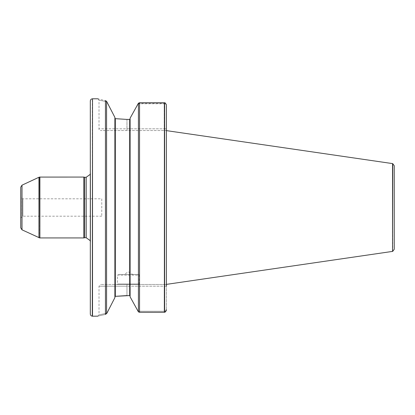 <?xml version="1.0" encoding="UTF-8"?>
<svg xmlns="http://www.w3.org/2000/svg" width="415" height="415" viewBox="0 0 415 415"><rect width="100%" height="100%" fill="white"/><g stroke="black" fill="none" stroke-linecap="round" stroke-linejoin="round"><path stroke-width="0.31" stroke-dasharray="2.08 1.56" d="M101.779 198.806L101.779 216.194L101.779 198.806L22.924 198.806L22.924 216.194L22.924 198.806L21.839 198.178L21.839 216.822L21.839 198.178L20.75 197.089L20.75 217.911L20.75 197.089M39.887 237.935L39.887 177.065M83.799 237.935L83.799 177.065M166.41 284.379L166.41 130.621L166.41 309.678L166.41 286.2L164.236 286.2L164.236 311.25L164.236 286.2L126.954 286.2L126.954 295.573L129.672 295.573L129.745 119.421M138.242 103.501L164.236 103.501L164.236 128.8L166.41 128.8L166.41 105.322L166.41 128.8L164.236 128.8L164.236 103.75L138.071 103.75M165.123 312.111L164.397 312.272L164.397 102.79L165.206 102.951L164.236 103.501M166.41 309.678L166.353 310.223M166.275 310.503L166.052 311.027M164.397 102.79L139.544 102.79L138.413 103.247L138.413 311.743L138.071 311.25L164.236 311.25L138.071 311.25M164.397 312.272L139.295 312.256M130.103 296.818L130.103 118.182M130.103 296.03L130.103 118.97L130.103 296.03M126.954 119.427L126.954 128.8L99.014 128.8L164.236 128.8L164.957 130.538L166.41 130.538L100.757 130.538L164.957 130.538L164.236 128.8L126.954 128.8L126.954 119.427L129.672 119.427L130.097 119.064M114.919 296.668L115.323 296.336L114.888 297.628L114.888 117.372L114.888 296.844L114.888 118.156L115.609 118.7M115.199 118.628L114.919 118.332M114.888 118.156L114.888 117.372L106.857 101.711C96.472 99.626 96.472 99.626 106.857 101.706C96.472 99.626 96.472 99.626 106.857 101.706L105.446 100.617L98.428 98.988M105.446 100.617L105.446 314.42C95.232 316.728 95.232 316.728 105.446 314.42L106.94 313.128L99.014 314.897L106.94 313.128L99.014 314.897L106.94 313.128L114.888 297.628L114.888 296.844M98.065 98.889L99.014 100.103L99.014 128.8C98.464 129.008 99.04 129.589 100.757 130.538M92.519 316.204L92.519 98.796M101.779 216.194L22.924 216.194L20.75 217.911M90.32 314.015L90.32 100.985M90.32 244.741L90.32 240.71M84.608 237.717L84.608 177.283M20.75 187.144L20.75 227.856M117.061 284.462L139.668 284.462L117.061 284.462L117.497 284.026L139.238 284.026L117.497 284.026L117.497 275.114L139.238 275.114L139.238 284.026L139.668 284.462M166.41 286.2L164.236 286.2L164.957 284.462L164.236 286.2L99.014 286.2L126.954 286.2L126.954 284.462L166.41 284.462L100.757 284.462L126.954 284.462L126.954 295.573M165.108 312.122L164.236 311.25L165.108 312.122M165.108 102.879L164.236 103.75M138.584 274.46L118.145 274.46L138.584 274.46L139.238 275.114L117.497 275.114L118.145 274.46M124.018 274.46L132.712 274.46L124.018 274.46L132.712 274.46L124.018 274.46L128.365 271.846L132.712 274.46M394.25 165.735L394.25 249.265M392.543 251.402L392.543 163.598M164.615 312.241L164.615 102.816M139.544 312.272L139.544 102.79M115.323 296.336L115.323 118.664M106.577 313.693L106.577 101.302M92.306 316.183L92.306 98.817M86.19 237.717L86.19 177.283M39.669 237.919L39.669 177.081M38.937 237.722L38.937 177.278M22.005 229.827L22.005 185.173M126.954 128.8L126.954 130.538L126.954 128.8M392.756 251.329L392.756 163.671M90.32 174.29L90.32 170.259M90.537 242.07L90.537 172.931L90.537 242.07M97.712 316.204L99.014 314.897L99.014 286.2L100.757 284.462"/><path stroke-width="0.62" d="M39.887 177.065L39.887 237.935L83.799 237.935L83.799 177.065L39.669 177.081L39.887 237.935M166.41 130.621L166.41 284.379L392.543 251.402L392.543 163.598L166.41 130.621L166.41 105.322L166.41 286.2M166.41 130.538L166.41 128.8L166.41 130.538M165.326 103.055L166.296 104.554M166.353 104.782L165.108 102.879L164.397 102.728L164.397 312.272L165.108 312.122L166.41 309.678M166.353 310.223L166.275 310.503M166.052 311.027L165.123 312.111M164.397 102.728L139.544 102.728L138.475 103.179M138.61 311.956L139.544 312.272L164.397 312.272M138.994 312.173L138.734 312.044M130.103 118.182L138.413 103.247L130.103 118.182L130.103 296.818L138.071 311.25L130.103 296.818M130.103 296.03L129.672 295.573L130.103 296.03M126.954 119.427L115.323 118.664L126.954 119.427L129.672 119.427L130.103 118.97M126.954 295.573L115.323 296.336L129.672 295.573L129.672 119.427M114.888 296.844L115.323 296.336L114.888 296.844M115.323 118.664L114.888 118.156L115.323 118.664L114.888 118.156L115.323 118.664L115.323 296.336M106.577 101.302L114.888 117.372L114.888 297.628L106.94 313.128L105.446 314.42C95.232 316.728 95.232 316.728 105.446 314.42L105.446 100.617C95.217 98.262 95.217 98.262 105.446 100.617L106.577 101.302L106.577 313.693M92.306 98.817C91.082 99.029 90.423 99.75 90.32 100.985L90.32 314.015C90.423 315.25 91.082 315.971 92.306 316.183L92.519 98.796L92.519 316.204L97.862 316.163M98.428 98.988L98.065 98.889M138.071 311.25L138.413 311.743L138.413 103.257M90.32 174.29L86.19 177.283L86.19 237.717L90.32 240.71M86.19 177.283L84.608 177.283L84.608 237.717L83.799 237.935M86.19 237.717L84.608 237.717M39.669 237.919L22.005 229.827L20.75 227.856L20.75 187.144L22.005 185.173L22.005 229.827M392.756 251.329L394.25 249.265L394.25 165.735L392.756 163.671L392.543 251.402M139.544 102.728L139.544 312.272M164.615 102.759L164.615 312.241M22.005 185.173L38.937 177.278L38.937 237.722M97.712 98.796L92.519 98.796M84.608 177.283L83.799 177.065M38.937 177.278L39.669 177.081"/></g></svg>
